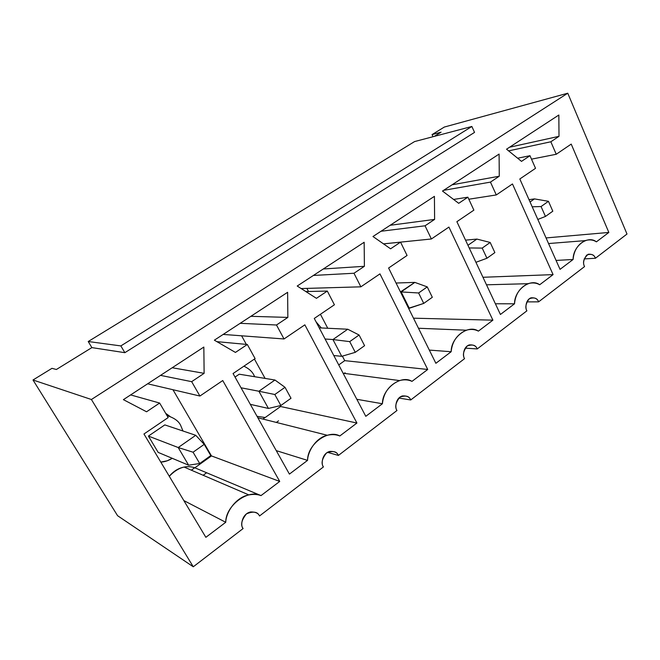 <?xml version="1.0" encoding="UTF-8"?>
<svg xmlns="http://www.w3.org/2000/svg" width="660" height="660" viewBox="0 0 660 660"><rect width="100%" height="100%" fill="white"/><g stroke="black" fill="none" stroke-linecap="round" stroke-linejoin="round"><path stroke-width="0.99" d="M158.169 452.397L188.644 465.201L178.216 447.538L148.409 436.079L178.216 447.538L195.739 435.303L164.819 424.9L195.739 435.303L204.22 444.345L193.075 452.215L199.7 463.502L210.771 455.59L204.22 444.345L210.771 455.59L199.7 463.502L188.644 465.201L158.169 452.397L148.409 436.079L158.169 452.397M204.22 444.345L195.739 435.303L178.216 447.538L193.075 452.215L204.22 444.345M193.075 452.215L178.216 447.538L188.644 465.201L199.7 463.502L193.075 452.215M250.321 404.349L268.438 408.441L258.885 391.24L241.048 387.791L258.885 391.24L274.956 380.02L239.25 374.203L274.956 380.02L285.013 387.304L274.816 394.507L280.871 405.504L291.002 398.26L285.013 387.304L291.002 398.26L280.871 405.504L268.438 408.441L250.321 404.349M285.013 387.304L274.956 380.02L258.885 391.24L274.816 394.507L285.013 387.304M274.816 394.507L258.885 391.24L268.438 408.441L280.871 405.504L274.816 394.507M333.795 355.534L341.731 356.317L332.945 339.545L325.099 339.009L332.945 339.545L347.729 329.224L319.225 327.855L347.729 329.224L359.089 335.008L349.717 341.624L355.278 352.333L364.584 345.683L359.089 335.008L364.584 345.683L355.278 352.333L341.731 356.317L333.795 355.534M359.089 335.008L347.729 329.224L332.945 339.545L349.717 341.624L359.089 335.008M349.717 341.624L332.945 339.545L341.731 356.317L355.278 352.333L349.717 341.624M408.565 308.261L409.282 308.269L401.173 291.918L400.463 291.935L414.826 282.389L396.041 283.024L414.826 282.389L427.251 286.885L418.621 292.982L423.736 303.41L432.316 297.28L427.251 286.885L432.316 297.28L423.736 303.41L408.565 308.261M427.251 286.885L414.826 282.389L401.173 291.918L418.621 292.982L427.251 286.885M418.621 292.982L401.173 291.918L409.282 308.269L423.736 303.41L418.621 292.982M465.539 240.157L476.883 239.077L465.539 240.157M490.182 242.451L482.204 248.094L486.931 258.258L494.868 252.59L490.182 242.451L494.868 252.59L486.931 258.258L475.934 262.3L486.931 258.258L482.204 248.094L490.182 242.451L476.883 239.077L490.182 242.451M467.957 245.305L476.883 239.077L467.957 245.305M469.202 247.954L482.204 248.094L469.202 247.954M529.023 199.675L534.443 198.899L529.023 199.675M548.46 201.308L541.06 206.539L545.449 216.447L552.808 211.192L548.46 201.308L552.808 211.192L545.449 216.447L537.817 219.442L545.449 216.447L541.06 206.539L548.46 201.308L534.443 198.899L548.46 201.308M530.046 201.976L534.443 198.899L530.046 201.976M532.199 206.803L541.06 206.539L532.199 206.803M56.38 369.493L91.872 347.605L88.225 341.517L414.571 141.578L471.859 126.472L474.54 132.396L124.847 352.679L120.854 345.914L88.225 341.517L91.872 347.605L124.847 352.679L91.872 347.605L56.38 369.493L51.958 368.338L33 379.995L51.958 368.338L56.38 369.493M434.272 136.381L441.086 132.181L434.272 136.381M345.089 372.768L344.248 373.387L345.089 372.768M265.056 417.483L262.87 419.042M278.536 420.832L276.325 422.433L278.536 420.832M538.585 301.859L526.878 301.876L538.585 301.859C537.644 298.897 535.128 297.553 531.044 297.825C525.319 299.863 525.212 308.674 526.886 310.835L477.221 348.942L465.217 348.125L477.221 348.942C476.231 345.988 473.583 344.644 469.276 344.916C462.924 347.003 462.685 356.45 464.549 358.661L410.718 399.96L398.863 398.071L410.718 399.96C409.678 397.039 406.906 395.695 402.402 395.934C395.307 398.029 394.845 408.26 396.965 410.512L338.407 455.433L327.492 452.331L338.407 455.433C337.334 452.57 334.455 451.226 329.777 451.415C321.791 453.428 320.983 464.64 323.425 466.933L259.504 515.98C258.39 513.216 255.453 511.871 250.676 511.945C241.609 513.744 240.232 526.218 243.111 528.553C240.388 524.914 241.511 520.022 246.477 513.86C253.316 511.03 257.664 511.731 259.504 515.98L323.425 466.933C320.941 463.369 321.964 458.725 326.502 452.991C332.755 450.508 336.724 451.316 338.407 455.433L396.965 410.512C394.688 407.022 395.629 402.608 399.787 397.254C405.529 395.06 409.175 395.967 410.718 399.96L464.549 358.661C462.454 355.245 463.32 351.029 467.156 346.022C472.444 344.083 475.794 345.056 477.221 348.942L526.886 310.835C524.947 307.494 525.748 303.468 529.287 298.765C534.171 297.049 537.273 298.081 538.585 301.859L584.545 266.599L538.585 301.859M584.183 258.91L595.394 258.274C594.495 255.329 592.111 253.984 588.25 254.232C583.663 258.283 582.433 262.408 584.545 266.599C582.755 263.323 583.498 259.471 586.773 255.04C591.302 253.531 594.173 254.603 595.394 258.274L627 234.028L567.765 93.217L91.41 399.506L193.273 566.783L243.111 528.553L193.273 566.783L117.579 515.699L33 379.995L91.41 399.506L567.765 93.217L444.329 127.05L432.061 134.599L444.329 127.05L567.765 93.217L627 234.028L595.394 258.274L584.183 258.91M433.042 136.711L432.061 134.599L441.086 132.181L432.061 134.599L433.042 136.711M471.859 126.472L414.571 141.578L88.225 341.517L120.854 345.914L471.859 126.472L120.854 345.914L124.847 352.679L474.54 132.396L471.859 126.472M164.819 424.9L148.409 436.079L164.819 424.9M239.25 374.203L235.042 377.066L239.25 374.203M279.724 481.437L261.005 495.602C248.209 488.804 225.497 505.634 225.736 522.283L205.854 537.322L143.963 433.991L168.176 417.565L159.637 403.046L146.561 411.774L123.395 399.647L203.841 347.061L204.121 373.337L191.656 381.661L199.914 396.033L222.75 380.539L279.724 481.437L211.472 455.92L194.84 467.808L261.005 495.602L279.724 481.437L222.75 380.539L199.914 396.033L147.642 383.798L199.914 396.033L191.656 381.661L204.121 373.337L203.841 347.061L123.395 399.647L146.561 411.774L159.637 403.046L168.176 417.565L143.963 433.991L205.854 537.322L225.736 522.283L183.851 500.585L225.736 522.283C226.124 511.31 236.626 496.947 248.878 494.917C253.448 494.068 257.491 494.299 261.005 495.602L194.84 467.808L211.472 455.92L279.724 481.437M356.92 423.035L339.784 435.996C328.086 429.091 307.337 444.469 307.552 460.383L289.41 474.103L233.062 373.543L255.098 358.594L247.327 344.487L235.43 352.423L214.368 340.18L287.611 292.306L287.859 317.411L276.49 325L284.023 338.968L304.854 324.835L356.92 423.035L280.582 406.51L265.171 417.524L280.582 406.51L356.92 423.035L304.854 324.835L284.023 338.968L223.171 334.422L284.023 338.968L276.49 325L287.859 317.411L287.611 292.306L214.368 340.18L235.43 352.423L247.327 344.487L255.098 358.594L233.062 373.543L289.41 474.103L307.552 460.383L276.26 450.632L307.552 460.383C307.964 450.425 316.544 437.605 327.277 435.27C332.005 434.222 336.179 434.462 339.784 435.996L356.92 423.035M427.721 369.468L411.988 381.373C401.239 374.401 382.214 388.501 382.412 403.747L365.788 416.32L314.275 318.442L334.414 304.78L327.31 291.068L316.437 298.328L297.214 286.027L364.163 242.269L364.394 266.302L353.983 273.248L360.871 286.828L379.962 273.875L427.721 369.468L344.726 360.649L338.737 364.922L344.726 360.649L427.721 369.468L379.962 273.875L360.871 286.828L301.166 288.552L360.871 286.828L353.983 273.248L364.394 266.302L364.163 242.269L297.214 286.027L316.437 298.328L327.31 291.068L334.414 304.78L314.275 318.442L365.788 416.32L382.412 403.747L356.829 399.3L382.412 403.747C383.575 392.659 389.276 384.928 399.514 380.564C404.233 379.376 408.383 379.649 411.988 381.373L427.721 369.468M492.896 320.158L478.393 331.13C468.493 324.134 450.986 337.103 451.159 351.73L435.872 363.297L388.6 268.018L407.072 255.478L400.554 242.146L390.588 248.812L372.966 236.511L434.412 196.35L434.618 219.4L425.048 225.794L431.376 238.986L448.924 227.081L492.896 320.158L413.49 318.186L492.896 320.158L448.924 227.081L431.376 238.986L383.501 243.862L431.376 238.986L425.048 225.794L434.618 219.4L434.412 196.35L372.966 236.511L390.588 248.812L400.554 242.146L407.072 255.478L388.6 268.018L435.872 363.297L451.159 351.73L429.322 350.089L451.159 351.73C452.149 341.517 457.157 334.339 466.199 330.206C470.803 328.944 474.87 329.257 478.393 331.13L492.896 320.158M553.08 274.618L539.674 284.765C530.524 277.761 514.355 289.74 514.519 303.798L500.412 314.474L456.877 221.686L473.88 210.144L467.882 197.183L458.708 203.313L442.497 191.062L499.092 154.077L499.273 176.22L490.454 182.111L496.287 194.947L512.473 183.958L553.08 274.618L482.955 277.274L553.08 274.618L512.473 183.958L496.287 194.947L468.831 199.221L496.287 194.947L490.454 182.111L499.273 176.22L499.092 154.077L442.497 191.062L458.708 203.313L467.882 197.183L473.88 210.144L456.877 221.686L500.412 314.474L514.519 303.798L495.396 303.773L514.519 303.798C515.378 294.302 519.824 287.611 527.885 283.701C532.331 282.414 536.258 282.769 539.674 284.765L553.08 274.618M608.842 232.435L596.401 241.849C587.92 234.853 572.946 245.949 573.103 259.479L560.043 269.354L519.816 178.984L535.524 168.325L529.988 155.71L521.507 161.37L506.55 149.193L558.838 115.021L559.004 136.331L550.844 141.776L556.24 154.267L571.222 144.103L608.842 232.435L546.051 237.93L608.842 232.435L571.222 144.103L556.24 154.267L531.498 159.151L556.24 154.267L550.844 141.776L559.004 136.331L558.838 115.021L506.55 149.193L521.507 161.37L529.988 155.71L535.524 168.325L519.816 178.984L560.043 269.354L573.103 259.479L556.075 260.436L573.103 259.479C573.845 250.594 577.846 244.315 585.082 240.636C589.347 239.349 593.117 239.745 596.401 241.849L608.842 232.435M117.579 515.699L193.273 566.783L91.41 399.506L33 379.995L117.579 515.699M172.961 389.722L211.472 455.92L172.961 389.722M169.298 476.281C177.581 467.627 186.095 464.805 194.84 467.808C191.722 466.653 188.141 466.406 184.09 467.065C178.315 468.22 173.382 471.298 169.298 476.281M165.685 413.325L170.024 416.452L165.685 413.325M172.194 367.744L204.121 373.337L172.194 367.744M160.529 375.375L191.656 381.661L160.529 375.375M130.622 394.919L159.637 403.046L130.622 394.919M180.683 425.444L182.993 431.013L180.683 425.444C178.728 421.129 174.174 417.846 167.021 415.594C174.174 417.846 178.728 421.129 180.683 425.444M172.235 458.304L167.277 460.779L160.792 462.091C164.719 461.909 168.531 460.647 172.235 458.304M241.601 335.8L246.337 344.388L241.601 335.8M254.422 359.048L265.097 378.411L254.422 359.048M280.12 405.677L280.582 406.51L280.12 405.677M257.029 416.311L265.171 417.524L257.029 416.311M250.882 316.313L287.859 317.411L250.882 316.313M240.166 323.317L276.49 325L240.166 323.317M216.892 341.649L247.327 344.487L216.892 341.649M253.902 375.127L254.702 376.72L253.902 375.127C252.318 371.662 248.993 368.676 243.936 366.168C248.993 368.676 252.318 371.662 253.902 375.127M306.875 288.387L308.509 291.497L306.875 288.387M320.43 314.267L327.764 328.267L320.43 314.267M342.358 356.128L344.726 360.649L342.358 356.128M323.293 268.983L364.394 266.302L323.293 268.983M313.417 275.443L353.983 273.248L313.417 275.443M305.852 291.555L327.31 291.068L305.852 291.555M316.09 321.899L321.313 327.954L316.09 321.899M390.151 225.283L434.618 219.4L390.151 225.283M381.018 231.256L425.048 225.794L381.018 231.256M383.526 243.886L400.554 242.146L383.526 243.886M452.067 184.808L499.273 176.22L452.067 184.808M443.603 190.344L490.454 182.111L443.603 190.344M453.602 199.452L467.882 197.183L453.602 199.452M509.578 147.221L559.004 136.331L509.578 147.221M508.612 150.876L550.844 141.776L508.612 150.876M517.63 158.21L529.988 155.71L517.63 158.21M194.716 467.767L191.334 470.184M206.638 472.766L203.164 475.266M184.09 467.065L248.878 494.917M257.854 417.772L327.277 435.27M343.117 373.238L399.514 380.564M418.481 328.251L466.199 330.206M486.494 284.807L527.885 283.701M548.551 243.548L585.082 240.636"/></g></svg>
